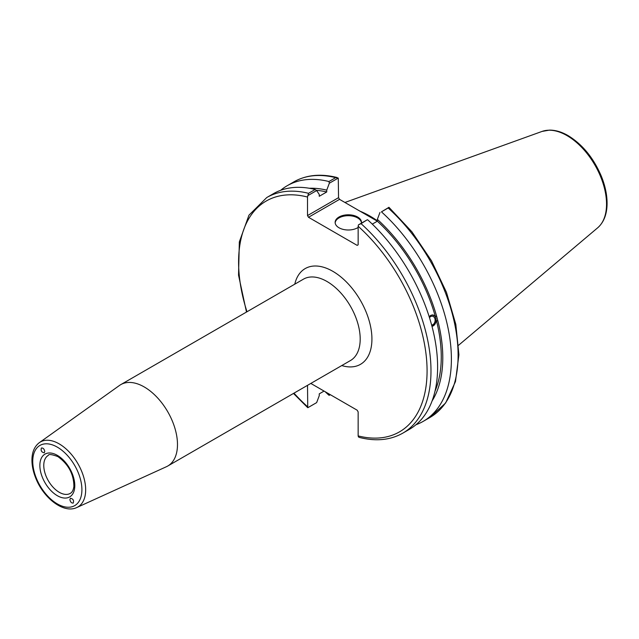 <?xml version="1.0" encoding="UTF-8"?>
<svg xmlns="http://www.w3.org/2000/svg" width="639" height="639" viewBox="0 0 639 639"><rect width="100%" height="100%" fill="white"/><g stroke="black" fill="none" stroke-linecap="round" stroke-linejoin="round"><path stroke-width="0.96" d="M44.77 451.517L44.219 452.771C41.527 452.244 40.6 450.655 41.415 448.003C43.133 447.819 44.251 448.993 44.77 451.517M69.883 499.53L70.474 498.252C73.181 498.867 74.092 500.473 73.205 503.061C71.496 503.197 70.386 502.014 69.883 499.53M76.816 507.526L166.404 466.726A46.99 27.134 -120 0 0 167.753 466.031A46.99 27.134 -120 0 0 167.753 411.772A46.99 27.134 -120 0 0 120.755 384.638A46.99 27.134 -120 0 0 119.485 385.453L39.354 442.643C34.61 446.27 32.142 451.829 31.95 459.305C31.838 465.216 33.076 471.422 35.672 477.932C43.452 498.108 63.676 513.916 76.816 507.526A37.517 21.662 -120 0 0 83.917 477.86A37.517 21.662 -120 0 0 59.131 443.849A37.517 21.662 -120 0 0 39.354 442.643M310.818 383.432L357.169 410.198L358.152 411.891L358.152 435.894L358.431 436.94L359.581 437.483C375.988 441.581 390.389 440.135 402.81 433.146A136.035 78.541 -120 0 0 361.043 223.634L358.431 224.88L358.152 226.254L358.152 244.809L357.169 245.376L308.501 217.276L339.533 199.36L338.55 197.667L307.519 215.583L308.501 217.276M307.519 215.583L307.519 197.028L308.533 193.313A136.035 78.541 -120 0 0 266.775 197.523L248.97 215.167L239.337 241.901L238.539 275.177L246.486 312.048M307.742 407.61L307.519 385.333M324.061 391.084L319.252 393.856L319.252 395.693L316.648 402.61L307.806 407.714M307.806 195.654L316.648 190.55L315.163 189.487A136.035 78.541 -120 0 0 273.396 193.697L266.775 197.523M316.648 190.55L319.252 194.456L319.252 196.285L326.737 191.964L326.737 190.134L329.341 183.217L338.271 178.065L338.55 197.667M429.488 317.687A4.481 3.315 -81.1 0 1 432.475 316.209A4.481 3.315 -81.1 0 1 434.943 318.805A4.481 3.315 -81.1 0 1 431.644 325.083M429.192 316.736L430.654 315.418L432.339 314.915L436.725 316.593L437.875 320.914L436.445 320.69L432.004 326.441M431.98 326.353A5.807 4.297 98.9 0 0 436.094 320.674A5.807 4.297 98.9 0 0 432.835 314.931M432.092 400.933A128.319 74.084 -120 0 0 437.875 320.914M415.973 424.735A136.035 78.541 -120 0 0 423.218 421.357A136.035 78.541 -120 0 0 381.451 211.844L388.161 207.971A136.035 78.541 60 0 1 429.927 417.483L423.218 421.357M429.927 417.483L445.647 402.977L455.487 381.555L458.914 354.773L455.823 324.364L446.461 292.327L431.477 260.76L411.875 231.773L388.959 207.316L381.451 211.844M379.965 212.444L377.361 219.361L377.361 221.198L372.281 224.129M436.725 316.593A128.319 74.084 -120 0 0 377.361 219.361M435.023 391.14A126.171 72.846 -120 0 0 436.445 320.69M339.533 199.36L377.353 221.198A126.171 72.846 -120 0 1 435.295 316.369M330.339 394.702L329.341 395.277L328.095 393.408M337.12 177.522C320.714 173.425 306.305 174.87 293.892 181.859A136.035 78.541 60 0 1 335.659 177.658L338.271 178.065M335.659 177.658L328.949 181.532L329.341 183.217M328.949 181.532A136.035 78.541 -120 0 0 287.183 185.733A136.035 78.541 -120 0 0 280.641 190.318M325.139 391.707A136.035 78.541 -120 0 0 328.949 395.245L329.341 395.277M388.895 207.292L388.161 207.971M377.361 220.798A96.545 55.737 -120 0 0 360.013 211.189M361.043 223.634L367.273 219.776L358.431 224.88M315.163 189.487L308.533 193.313M402.81 433.146L409.431 429.32A136.035 78.541 -120 0 0 367.673 219.808M361.45 222.843A13.163 7.604 0 0 0 357.616 217.923A13.163 7.604 0 0 0 343.63 216.19A13.163 7.604 0 0 0 335.163 222.843M358.152 227.444A13.163 7.604 180 0 1 343.63 229.497A13.163 7.604 180 0 1 335.14 222.396A13.163 7.604 180 0 1 343.271 215.375A13.163 7.604 180 0 1 357.616 217.02A13.163 7.604 180 0 1 361.474 222.396A13.163 7.604 180 0 1 361.402 223.163M326.737 190.134A128.319 74.084 -120 0 0 309.308 188.265M326.737 191.964A126.171 72.846 -120 0 0 316.361 190.342M70.258 493.396A21.942 12.668 60 0 1 53.349 487.517A21.942 12.668 60 0 1 43.771 465.44A21.942 12.668 60 0 1 48.316 455.391C48.596 453.93 51.791 454.337 57.901 456.613C68.477 464.273 73.805 474.21 73.892 486.439C73.381 490.073 72.167 492.397 70.258 493.396M57.326 455.351A24.705 14.266 -120 0 0 42.198 476.87A24.705 14.266 -120 0 0 72.455 494.346A24.705 14.266 -120 0 0 57.326 455.351M57.326 447.14A34.762 20.073 60 0 1 78.613 502.006A34.762 20.073 60 0 1 36.04 477.421A34.762 20.073 60 0 1 57.326 447.14M341.769 365.564A55.289 31.918 -120 0 0 371.81 335.499A55.289 31.918 -120 0 0 335.834 273.188A55.289 31.918 -120 0 0 294.779 284.171M120.755 384.638L303.477 279.147A46.99 27.134 60 0 1 350.468 306.281A46.99 27.134 60 0 1 350.468 360.54L167.753 466.031M358.152 226.254A133.271 76.944 60 0 1 427.076 370.868A133.271 76.944 60 0 1 358.152 435.894M307.519 406.668A133.271 76.944 60 0 1 293.972 393.161M246.981 311.768A133.271 76.944 60 0 1 307.519 197.028M566.993 135.604A55.928 32.293 60 0 1 602.697 182.259A55.928 32.293 60 0 1 597.689 227.788C603.543 222.612 606.659 215.039 607.05 205.079C607.33 196.037 605.452 186.476 601.403 176.38C593.639 158.057 582.528 144.47 568.087 135.604C561.673 131.906 555.475 130.076 549.476 130.116L542.056 131.426A55.928 32.293 60 0 1 566.993 135.604M293.477 393.44L307.742 407.69M293.892 181.859L287.183 185.733M542.056 131.426L344.924 202.475M597.689 227.788L458.618 345.228"/></g></svg>

